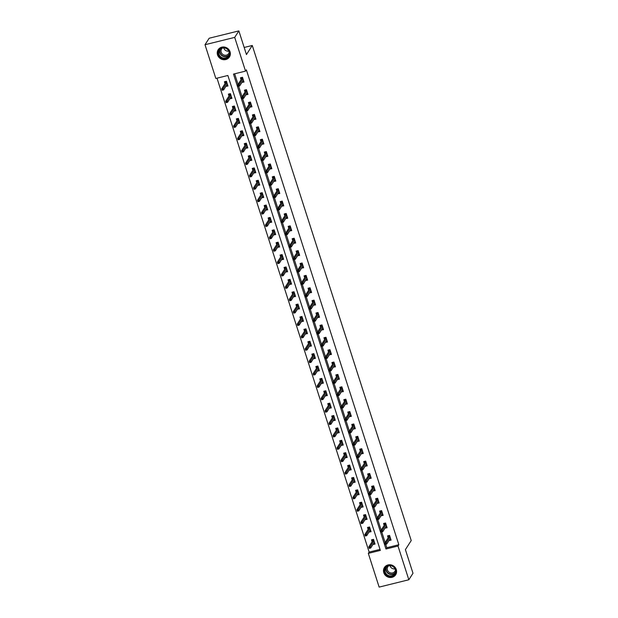 <?xml version="1.0" encoding="UTF-8"?>
<svg xmlns="http://www.w3.org/2000/svg" width="618" height="618" viewBox="0 0 618 618"><rect width="100%" height="100%" fill="white"/><g stroke="black" fill="none" stroke-linecap="round" stroke-linejoin="round"><path stroke-width="0.93" d="M230.058 51.812A6.698 6.25 32.7 0 1 229.44 56.964A6.698 6.25 32.7 0 1 223.044 59.637A6.698 6.25 32.7 0 1 217.544 54.902A6.698 6.25 32.7 0 1 218.169 49.741A6.698 6.25 32.7 0 1 224.558 47.076A6.698 6.25 32.7 0 1 230.058 51.812M396.3 569.587A6.698 6.25 32.7 0 1 395.675 574.74A6.698 6.25 32.7 0 1 389.286 577.413A6.698 6.25 32.7 0 1 383.786 572.677A6.698 6.25 32.7 0 1 384.404 567.517A6.698 6.25 32.7 0 1 390.8 564.852A6.698 6.25 32.7 0 1 396.3 569.587M379.143 587.1L368.313 553.373L380.356 550.399L227.872 75.481L215.836 78.455L205.006 44.72L234.701 37.389L245.524 71.116L233.488 74.09L385.972 549.008L398.007 546.034L408.838 579.761L379.143 587.1M216.995 78.169L369.147 552.075L368.313 553.373M234.701 37.389L238.857 30.9L209.162 38.239L205.006 44.72M238.857 30.9L246.451 54.554L252.268 45.469L244.172 47.47M252.268 45.469L411.217 540.549L405.4 549.626L412.994 573.28L408.838 579.761M369.147 552.075L380.031 549.387M372.978 544.45L375.033 544.11L373.504 539.344L371.503 539.838L372.113 541.754M369 532.067L371.063 531.727L369.533 526.969L367.525 527.463L368.143 529.371M365.029 519.684L367.084 519.344L365.555 514.585L363.546 515.08L364.164 516.996M361.051 507.301L363.106 506.969L361.584 502.202L359.576 502.697L360.186 504.612M357.08 494.925L359.135 494.585L357.606 489.819L355.597 490.321L356.215 492.229M353.102 482.542L355.157 482.202L353.627 477.444L351.627 477.938L352.237 479.846M349.131 470.159L351.186 469.819L349.657 465.06L347.648 465.555L348.266 467.471M345.153 457.784L347.208 457.444L345.678 452.677L343.678 453.179L344.288 455.087M341.175 445.4L343.237 445.06L341.708 440.302L339.699 440.796L340.317 442.704M337.204 433.017L339.259 432.677L337.729 427.919L335.721 428.413L336.339 430.329M333.226 420.634L335.28 420.302L333.759 415.535L331.75 416.03L332.36 417.946M329.255 408.259L331.31 407.919L329.78 403.16L327.772 403.654L328.39 405.562M325.277 395.875L327.331 395.535L325.802 390.777L323.801 391.271L324.411 393.187M321.306 383.492L323.361 383.16L321.831 378.394L319.823 378.888L320.441 380.804M317.328 371.117L319.382 370.777L317.853 366.01L315.852 366.513L316.462 368.421M313.349 358.734L315.412 358.394L313.882 353.635L311.874 354.129L312.492 356.038M309.379 346.35L311.433 346.01L309.904 341.252L307.895 341.746L308.513 343.662M305.4 333.975L307.455 333.635L305.933 328.869L303.925 329.363L304.535 331.279M301.429 321.592L303.484 321.252L301.955 316.493L299.946 316.988L300.564 318.896M297.451 309.209L299.506 308.869L297.976 304.11L295.976 304.604L296.586 306.52M293.48 296.825L295.535 296.493L294.006 291.727L291.997 292.221L292.615 294.137M289.502 284.45L291.557 284.11L290.027 279.344L288.027 279.846L288.637 281.754M285.524 272.067L287.586 271.727L286.057 266.968L284.048 267.463L284.659 269.371M281.553 259.684L283.608 259.344L282.078 254.585L280.07 255.079L280.688 256.995M277.575 247.308L279.63 246.968L278.108 242.202L276.099 242.704L276.709 244.612M273.604 234.925L275.659 234.585L274.129 229.826L272.121 230.321L272.739 232.229M269.626 222.542L271.681 222.202L270.151 217.443L268.15 217.938L268.76 219.853M265.655 210.159L267.71 209.826L266.18 205.06L264.172 205.555L264.79 207.47M261.677 197.783L263.731 197.443L262.202 192.685L260.201 193.179L260.811 195.087M257.698 185.4L259.761 185.06L258.231 180.302L256.223 180.796L256.833 182.712M253.728 173.017L255.782 172.685L254.253 167.918L252.244 168.413L252.862 170.329M249.749 160.641L251.804 160.301L250.282 155.535L248.274 156.037L248.884 157.945M245.779 148.258L247.833 147.918L246.304 143.16L244.295 143.654L244.913 145.562M241.8 135.875L243.855 135.535L242.326 130.777L240.325 131.271L240.935 133.187M237.83 123.5L239.884 123.16L238.355 118.393L236.346 118.888L236.964 120.804M233.851 111.116L235.906 110.776L234.376 106.018L232.376 106.512L232.986 108.42M229.873 98.733L231.935 98.393L230.406 93.635L228.397 94.129L229.008 96.045M225.902 86.35L227.957 86.018L226.427 81.252L224.419 81.746L225.037 83.662M385.709 544.303L386.798 547.71L398.842 544.736L246.358 69.819L245.524 71.116M234.647 73.805L238.054 84.427M238.633 86.211L242.032 96.802M242.604 98.594L246.003 109.185M246.582 110.977L249.981 121.568M250.553 123.353L253.959 133.944M254.531 135.736L257.93 146.327M258.509 148.119L261.908 158.71M262.48 160.495L265.879 171.086M266.458 172.878L269.857 183.469M270.429 185.261L273.828 195.852M274.407 197.644L277.806 208.235M278.378 210.02L281.785 220.611M282.356 222.403L285.755 232.994M286.335 234.786L289.734 245.377M290.305 247.161L293.704 257.752M294.284 259.545L297.683 270.136M298.255 271.928L301.654 282.519M302.233 284.303L305.632 294.894M306.204 296.686L309.61 307.277M310.182 309.07L313.581 319.661M314.16 321.453L317.559 332.044M318.131 333.828L321.53 344.419M322.109 346.211L325.508 356.802M326.08 358.594L329.479 369.185M330.058 370.97L333.457 381.561M334.029 383.353L337.436 393.944M338.007 395.736L341.406 406.327M341.986 408.112L345.385 418.71M345.956 420.495L349.355 431.086M349.935 432.878L353.334 443.469M353.905 445.261L357.304 455.852M357.884 457.637L361.283 468.228M361.854 470.02L365.261 480.611M365.833 482.403L369.232 492.994M369.811 494.779L373.21 505.37M373.782 507.162L377.181 517.753M377.76 519.545L381.159 530.136M381.731 531.928L385.13 542.519M389.031 540.48L391.086 540.14L389.556 535.381L387.548 535.876L388.166 537.791M385.053 528.096L387.107 527.764L385.578 522.998L383.577 523.492L384.187 525.408M381.074 515.721L383.137 515.381L381.607 510.623L379.599 511.117L380.209 513.025M377.104 503.338L379.158 502.998L377.629 498.239L375.62 498.734L376.238 500.65M373.125 490.955L375.18 490.622L373.658 485.856L371.65 486.351L372.26 488.266M369.155 478.579L371.209 478.239L369.68 473.473L367.671 473.975L368.289 475.883M365.176 466.196L367.231 465.856L365.701 461.098L363.701 461.592L364.311 463.5M361.206 453.813L363.26 453.473L361.731 448.714L359.722 449.209L360.34 451.125M357.227 441.437L359.282 441.097L357.752 436.331L355.752 436.826L356.362 438.741M353.249 429.054L355.311 428.714L353.782 423.956L351.773 424.45L352.384 426.358M349.278 416.671L351.333 416.331L349.803 411.573L347.795 412.067L348.413 413.983M345.3 404.288L347.355 403.956L345.833 399.189L343.824 399.684L344.435 401.6M341.329 391.912L343.384 391.573L341.854 386.806L339.846 387.308L340.464 389.216M337.351 379.529L339.406 379.189L337.876 374.431L335.875 374.925L336.486 376.841M333.38 367.146L335.435 366.814L333.905 362.048L331.897 362.542L332.515 364.458M329.402 354.771L331.457 354.431L329.927 349.664L327.926 350.167L328.537 352.075M325.423 342.387L327.486 342.048L325.956 337.289L323.948 337.783L324.558 339.691M321.453 330.004L323.508 329.664L321.978 324.906L319.969 325.4L320.587 327.316M317.474 317.629L319.529 317.289L318.007 312.523L315.999 313.017L316.609 314.933M313.504 305.246L315.559 304.906L314.029 300.147L312.02 300.642L312.638 302.55M309.525 292.862L311.58 292.523L310.051 287.764L308.05 288.258L308.66 290.174M305.547 280.479L307.609 280.147L306.08 275.381L304.071 275.875L304.689 277.791M301.576 268.104L303.631 267.764L302.102 262.998L300.101 263.5L300.711 265.408M297.598 255.721L299.66 255.381L298.131 250.622L296.122 251.117L296.733 253.025M293.627 243.337L295.682 242.998L294.153 238.239L292.144 238.733L292.762 240.649M289.649 230.962L291.704 230.622L290.182 225.856L288.173 226.35L288.784 228.266M285.678 218.579L287.733 218.239L286.204 213.48L284.195 213.975L284.813 215.883M281.7 206.196L283.755 205.856L282.225 201.097L280.224 201.592L280.835 203.507M277.721 193.813L279.784 193.48L278.254 188.714L276.246 189.208L276.864 191.124M273.751 181.437L275.806 181.097L274.276 176.339L272.275 176.833L272.886 178.741M269.772 169.054L271.835 168.714L270.305 163.955L268.297 164.45L268.907 166.366M265.802 156.671L267.857 156.339L266.327 151.572L264.319 152.067L264.937 153.982M261.823 144.295L263.878 143.955L262.356 139.189L260.348 139.691L260.958 141.599M257.853 131.912L259.908 131.572L258.378 126.814L256.37 127.308L256.988 129.216M253.874 119.529L255.929 119.189L254.4 114.43L252.399 114.925L253.009 116.841M249.896 107.153L251.959 106.814L250.429 102.047L248.421 102.542L249.039 104.457M245.925 94.77L247.98 94.43L246.451 89.672L244.45 90.166L245.06 92.074M241.947 82.387L244.01 82.047L242.48 77.289L240.472 77.783L241.082 79.699M398.842 544.736L398.007 546.034M386.798 547.71L385.972 549.008M389.865 539.406L389.077 540.642M373.82 543.376L373.033 544.605M369.842 530.993L369.054 532.222M385.895 527.03L385.099 528.259M365.864 518.61L365.076 519.838M381.916 514.647L381.128 515.875M361.893 506.235L361.105 507.463M377.938 502.264L377.15 503.492M357.915 493.852L357.127 495.08M373.967 489.881L373.179 491.117M353.944 481.468L353.156 482.697M369.989 477.505L369.201 478.734M349.966 469.085L349.178 470.321M366.018 465.122L365.23 466.351M345.995 456.71L345.207 457.938M362.04 452.739L361.252 453.975M342.017 444.327L341.229 445.555M358.069 440.364L357.274 441.592M338.038 431.943L337.25 433.179M354.091 427.98L353.303 429.209M334.068 419.568L333.28 420.796M350.112 415.597L349.325 416.826M330.089 407.185L329.301 408.413M346.142 403.222L345.354 404.45M326.119 394.802L325.331 396.03M342.163 390.839L341.375 392.067M322.14 382.418L321.352 383.654M338.193 378.455L337.405 379.684M318.17 370.043L317.382 371.271M334.214 366.072L333.426 367.308M314.191 357.66L313.403 358.888M330.244 353.697L329.448 354.925M310.213 345.277L309.425 346.513M326.265 341.314L325.477 342.542M306.242 332.901L305.454 334.129M322.287 328.93L321.499 330.166M302.264 320.518L301.476 321.746M318.316 316.555L317.528 317.783M298.293 308.135L297.505 309.363M314.338 304.172L313.55 305.4M294.315 295.759L293.527 296.988M310.367 291.789L309.579 293.017M290.344 283.376L289.556 284.604M306.389 279.413L305.601 280.642M286.366 270.993L285.578 272.221M302.418 267.03L301.623 268.258M282.387 258.61L281.599 259.846M298.44 254.647L297.652 255.875M278.417 246.234L277.629 247.463M294.462 242.264L293.674 243.5M274.438 233.851L273.65 235.079M290.491 229.888L289.703 231.117M270.468 221.468L269.68 222.704M286.513 217.505L285.725 218.733M266.489 209.093L265.701 210.321M282.542 205.122L281.754 206.358M262.519 196.709L261.723 197.938M278.563 192.746L277.776 193.975M258.54 184.326L257.752 185.554M274.585 180.363L273.797 181.592M254.562 171.943L253.774 173.179M270.614 167.98L269.827 169.208M250.591 159.568L249.803 160.796M266.636 155.597L265.848 156.833M246.613 147.184L245.825 148.413M262.665 143.221L261.877 144.45M242.642 134.801L241.854 136.037M258.687 130.838L257.899 132.067M238.664 122.426L237.876 123.654M254.716 118.455L253.928 119.691M234.693 110.043L233.898 111.271M250.738 106.08L249.95 107.308M230.715 97.659L229.927 98.888M246.76 93.697L245.972 94.925M226.736 85.284L225.949 86.512M242.789 81.313L242.001 82.542M389.688 539.452L390.777 539.182M388.189 535.721L388.459 536.548L389.819 536.208M389.935 536.555L388.459 536.548L388.622 537.065M385.848 543.353L385.045 543.554L385.3 544.35L386.103 544.149L386.281 542.619L386.737 544.049L385.292 544.404L384.836 542.983L386.281 542.619L390.012 536.803M385.045 543.554L384.836 542.983L388.768 536.841M386.103 544.149L386.737 544.049L390.468 538.232M374.724 543.152L373.635 543.415M372.577 541.036L372.144 539.684M373.882 540.518L372.407 540.511L373.774 540.171M370.051 548.112L369.796 547.324L368.992 547.517L369.247 548.313L370.692 548.019L369.247 548.375L368.791 546.945L370.236 546.59L370.692 548.019L374.423 542.195M369.796 547.324L373.96 540.765M368.992 547.517L368.791 546.945L372.724 540.812M385.98 566.953A5.794 5.407 32.7 0 1 394.006 567.085A5.794 5.407 32.7 0 1 394.369 574.894A5.794 5.407 32.7 0 1 386.343 574.763A5.794 5.407 32.7 0 1 385.98 566.953M394.145 574.47A5.361 5.006 -147.3 0 0 393.396 566.891A5.361 5.006 -147.3 0 0 385.74 567.896A5.361 5.006 -147.3 0 0 394.145 574.47M395.427 570.175A4.226 3.94 32.7 0 1 388.923 572.098A4.226 3.94 32.7 0 1 388.66 565.833M385.114 566.621A6.651 6.211 -147.3 0 0 384.574 567.332A6.651 6.211 -147.3 0 0 386.281 575.76A6.651 6.211 -147.3 0 0 394.995 575.482A6.651 6.211 -147.3 0 0 395.775 574.508A6.651 6.211 -147.3 0 0 396.2 573.728M395.01 568.892A4.226 3.94 32.7 0 1 389.997 565.679M229.355 51.812A5.794 5.407 32.7 0 1 225.655 58.501A5.794 5.407 32.7 0 1 218.517 54.484A5.794 5.407 32.7 0 1 222.217 47.787A5.794 5.407 32.7 0 1 229.355 51.812M219.004 54.26A5.361 5.006 -147.3 0 0 228.536 55.914A5.361 5.006 -147.3 0 0 224.628 47.988A5.361 5.006 -147.3 0 0 219.004 54.26M228.768 51.116A4.226 3.94 32.7 0 1 223.762 47.903M229.193 52.399A4.226 3.94 32.7 0 1 221.205 52.221A4.226 3.94 32.7 0 1 222.426 48.057M218.872 48.845A6.651 6.211 -147.3 0 0 218.332 49.556A6.651 6.211 -147.3 0 0 217.714 54.685A6.651 6.211 -147.3 0 0 223.183 59.39A6.651 6.211 -147.3 0 0 229.533 56.74A6.651 6.211 -147.3 0 0 229.958 55.952M385.709 527.069L386.798 526.806M384.218 523.338L384.481 524.164L385.848 523.825M385.956 524.172L384.481 524.164L384.651 524.69M381.87 530.978L381.067 531.171L381.321 531.967L382.125 531.766L382.303 530.244L382.766 531.673L381.321 532.028L380.858 530.599L382.303 530.244L386.034 524.419M381.067 531.171L380.858 530.599L384.79 524.466M382.125 531.766L382.766 531.673L386.497 525.848M381.739 514.694L382.828 514.423M380.24 510.955L380.51 511.781L381.87 511.449M381.986 511.797L380.51 511.781L380.673 512.307M377.899 518.595L377.096 518.796L377.351 519.583L378.154 519.39L378.332 517.861L378.788 519.29L377.343 519.645L376.887 518.216L378.332 517.861L382.063 512.036M377.096 518.796L376.887 518.216L380.819 512.083M378.154 519.39L378.788 519.29L382.519 513.465M370.754 530.769L369.664 531.04M368.598 528.653L368.166 527.301M369.912 528.143L368.436 528.127L369.796 527.795M366.08 535.736L365.825 534.941L365.022 535.142L365.277 535.93L366.713 535.636L365.269 535.991L364.813 534.562L366.258 534.207L366.713 535.636L370.445 529.811M365.825 534.941L369.989 528.39M365.022 535.142L364.813 534.562L368.745 528.429M366.775 518.386L365.686 518.656M364.628 516.269L364.195 514.918M365.933 515.76L364.458 515.744L365.825 515.412M362.102 523.353L361.847 522.558L361.043 522.758L361.298 523.554L362.743 523.253L361.298 523.608L360.835 522.179L362.279 521.824L362.743 523.253L366.474 517.436M361.847 522.558L366.01 516.007M361.043 522.758L360.835 522.179L364.767 516.045M377.76 502.31L378.849 502.04M376.269 498.571L376.532 499.398L377.892 499.066M378.007 499.414L376.532 499.398L376.702 499.923M373.921 506.212L373.118 506.412L373.372 507.208L374.176 507.007L374.353 505.478L374.817 506.907L373.372 507.262L372.909 505.833L374.353 505.478L378.085 499.661M373.118 506.412L372.909 505.833L376.841 499.699M374.176 507.007L374.817 506.907L378.548 501.09M373.79 489.927L374.879 489.657M372.291 486.196L372.554 487.023L373.921 486.683M374.029 487.03L372.554 487.023L372.724 487.548M369.943 493.836L369.147 494.029L369.402 494.825L370.197 494.624L370.383 493.094L370.839 494.524L369.394 494.887L368.938 493.458L370.383 493.094L374.114 487.278M369.147 494.029L368.938 493.458L372.87 487.316M370.197 494.624L370.839 494.524L374.57 488.707M369.811 477.552L370.9 477.281M368.313 473.813L368.583 474.639L369.943 474.3M370.058 474.655L368.583 474.639L368.753 475.165M365.972 481.453L365.168 481.646L365.423 482.442L366.227 482.249L366.404 480.719L366.868 482.148L365.423 482.503L364.96 481.074L366.404 480.719L370.136 474.894M365.168 481.646L364.96 481.074L368.892 474.941M366.227 482.249L366.868 482.148L370.591 476.323M362.805 506.003L361.715 506.273M360.649 503.894L360.217 502.542M361.955 503.376L360.479 503.369L361.847 503.029M358.123 510.97L357.868 510.182L357.073 510.375L357.328 511.171L358.764 510.87L357.32 511.233L356.864 509.804L358.309 509.448L358.764 510.87L362.496 505.053M357.868 510.182L362.04 503.624M357.073 510.375L356.864 509.804L360.796 503.662M358.826 493.627L357.737 493.898M356.679 491.511L356.246 490.159M357.984 491.001L356.509 490.986L357.868 490.646M354.153 498.595L353.898 497.799L353.094 497.992L353.349 498.788L354.794 498.494L353.349 498.85L352.886 497.42L354.33 497.065L354.794 498.494L358.517 492.67M353.898 497.799L358.061 491.24M353.094 497.992L352.886 497.42L356.818 491.287M354.848 481.244L353.759 481.515M352.7 479.128L352.268 477.776M354.006 478.618L352.53 478.602L353.898 478.27M350.174 486.211L349.919 485.416L349.116 485.617L349.371 486.412L350.815 486.111L349.371 486.466L348.915 485.037L350.36 484.682L350.815 486.111L354.547 480.294M349.919 485.416L354.083 478.865M349.116 485.617L348.915 485.037L352.847 478.904M350.877 468.861L349.788 469.132M348.722 466.745L348.289 465.4M350.035 466.235L348.56 466.227L349.919 465.887M346.204 473.828L345.949 473.033L345.145 473.233L345.4 474.029L346.837 473.728L345.392 474.091L344.937 472.662L346.381 472.299L346.837 473.728L350.568 467.911M345.949 473.033L350.112 466.482M345.145 473.233L344.937 472.662L348.869 466.52M346.899 456.486L345.81 456.748M344.751 454.369L344.319 453.017M346.057 453.851L344.581 453.844L345.949 453.504M342.225 461.445L341.97 460.657L341.167 460.85L341.422 461.646L342.866 461.352L341.422 461.708L340.966 460.279L342.411 459.923L342.866 461.352L346.598 455.528M341.97 460.657L346.134 454.099M341.167 460.85L340.966 460.279L344.898 454.145M342.928 444.103L341.839 444.373M340.773 441.986L340.34 440.634M342.086 441.476L340.611 441.461L341.97 441.128M338.255 449.07L338 448.274L337.196 448.475L337.451 449.263L338.888 448.969L337.443 449.325L336.988 447.895L338.432 447.54L338.888 448.969L342.619 443.145M338 448.274L342.163 441.723M337.196 448.475L336.988 447.895L340.92 441.762M338.95 431.719L337.861 431.99M336.802 429.603L336.37 428.259M338.108 429.093L336.632 429.085L337.992 428.745M334.276 436.687L334.021 435.891L333.218 436.092L333.473 436.887L334.917 436.586L333.473 436.941L333.009 435.512L334.454 435.157L334.917 436.586L338.649 430.769M334.021 435.891L338.185 429.34M333.218 436.092L333.009 435.512L336.941 429.379M334.979 419.336L333.89 419.607M332.824 417.227L332.391 415.875M334.129 416.71L332.654 416.702L334.021 416.362M330.298 424.303L330.043 423.515L329.247 423.709L329.502 424.504L330.939 424.211L329.494 424.566L329.039 423.137L330.483 422.782L330.939 424.211L334.67 418.386M330.043 423.515L334.214 416.957M329.247 423.709L329.039 423.137L332.971 417.003M331.001 406.961L329.912 407.231M328.853 404.844L328.421 403.492M330.159 404.334L328.683 404.319L330.043 403.987M326.327 411.928L326.072 411.132L325.269 411.333L325.524 412.121L326.968 411.827L325.524 412.183L325.06 410.754L326.505 410.398L326.968 411.827L330.692 406.003M326.072 411.132L330.236 404.574M325.269 411.333L325.06 410.754L328.992 404.62M327.022 394.578L325.933 394.848M324.875 392.461L324.442 391.109M326.18 391.951L324.705 391.936L326.072 391.603M322.349 399.545L322.094 398.749L321.29 398.95L321.545 399.746L322.99 399.444L321.545 399.8L321.09 398.371L322.534 398.015L322.99 399.444L326.721 393.627M322.094 398.749L326.258 392.198M321.29 398.95L321.09 398.371L325.022 392.237M323.052 382.194L321.963 382.465M320.896 380.078L320.464 378.734M322.21 379.568L320.734 379.56L322.094 379.22M318.378 387.162L318.123 386.366L317.32 386.567L317.575 387.362L319.012 387.061L317.567 387.424L317.111 385.995L318.556 385.632L319.012 387.061L322.743 381.244M318.123 386.366L322.287 379.815M317.32 386.567L317.111 385.995L321.043 379.854M319.073 369.819L317.984 370.089M316.926 367.702L316.493 366.35M318.231 367.192L316.756 367.177L318.123 366.837M314.4 374.786L314.145 373.99L313.341 374.184L313.596 374.979L315.041 374.686L313.596 375.041L313.141 373.612L314.577 373.257L315.041 374.686L318.772 368.861M314.145 373.99L318.309 367.432M313.341 374.184L313.141 373.612L317.073 367.478M315.103 357.436L314.014 357.706M312.947 355.319L312.515 353.967M314.261 354.809L312.785 354.794L314.145 354.462M310.429 362.403L310.174 361.607L309.371 361.808L309.626 362.596L311.063 362.303L309.618 362.658L309.162 361.229L310.607 360.873L311.063 362.303L314.794 356.486M310.174 361.607L314.338 355.056M309.371 361.808L309.162 361.229L313.094 355.095M311.124 345.053L310.035 345.323M308.977 342.936L308.544 341.592M310.282 342.426L308.807 342.418L310.166 342.078M306.451 350.02L306.196 349.224L305.392 349.425L305.647 350.221L307.092 349.919L305.647 350.275L305.184 348.853L306.628 348.49L307.092 349.919L310.823 344.102M306.196 349.224L310.36 342.673M305.392 349.425L305.184 348.853L309.116 342.712M307.154 332.677L306.064 332.94M304.998 330.56L304.566 329.209M306.304 330.043L304.829 330.035L306.196 329.695M302.472 337.637L302.217 336.849L301.422 337.042L301.677 337.837L303.114 337.544L301.669 337.899L301.213 336.47L302.658 336.115L303.114 337.544L306.845 331.719M302.217 336.849L306.389 330.29M301.422 337.042L301.213 336.47L305.145 330.336M303.175 320.294L302.086 320.564M301.028 318.177L300.595 316.825M302.333 317.667L300.858 317.652L302.217 317.32M298.502 325.261L298.247 324.465L297.443 324.666L297.698 325.454L299.143 325.161L297.698 325.516L297.235 324.087L298.679 323.732L299.143 325.161L302.866 319.336M298.247 324.465L302.411 317.915M297.443 324.666L297.235 324.087L301.167 317.953M299.197 307.911L298.108 308.181M297.049 305.794L296.617 304.442M298.355 305.284L296.879 305.269L298.247 304.937M294.523 312.878L294.268 312.082L293.465 312.283L293.72 313.079L295.165 312.778L293.72 313.133L293.264 311.704L294.709 311.348L295.165 312.778L298.896 306.961M294.268 312.082L298.432 305.531M293.465 312.283L293.264 311.704L297.196 305.57M295.226 295.528L294.137 295.798M293.071 293.419L292.638 292.067M294.384 292.901L292.909 292.893L294.268 292.553M290.553 300.495L290.298 299.707L289.494 299.9L289.749 300.696L291.186 300.394L289.742 300.757L289.286 299.328L290.73 298.973L291.186 300.394L294.917 294.577M290.298 299.707L294.462 293.148M289.494 299.9L289.286 299.328L293.218 293.187M291.248 283.152L290.159 283.423M289.1 281.036L288.668 279.684M290.406 280.526L288.93 280.51L290.298 280.17M286.574 288.119L286.319 287.324L285.516 287.524L285.771 288.312L287.216 288.019L285.771 288.374L285.315 286.945L286.752 286.59L287.216 288.019L290.947 282.194M286.319 287.324L290.483 280.765M285.516 287.524L285.315 286.945L289.247 280.811M365.833 465.169L366.922 464.898M364.342 461.43L364.605 462.256L365.972 461.924M366.08 462.272L364.605 462.256L364.774 462.782M361.993 469.07L361.19 469.271L361.445 470.066L362.248 469.865L362.434 468.336L362.89 469.765L361.445 470.12L360.989 468.691L362.434 468.336L366.157 462.519M361.19 469.271L360.989 468.691L364.921 462.558M362.248 469.865L362.89 469.765L366.621 463.948M361.862 452.785L362.951 452.515M360.364 449.054L360.634 449.881L361.993 449.541M362.109 449.889L360.634 449.881L360.796 450.398M358.023 456.687L357.219 456.887L357.474 457.683L358.278 457.482L358.455 455.953L358.911 457.382L357.467 457.745L357.011 456.316L358.455 455.953L362.187 450.136M357.219 456.887L357.011 456.316L360.943 450.174M358.278 457.482L358.911 457.382L362.642 451.565M357.884 440.402L358.973 440.14M356.393 436.671L356.656 437.498L358.023 437.158M358.131 437.505L356.656 437.498L356.825 438.023M354.044 444.311L353.241 444.504L353.496 445.3L354.299 445.099L354.477 443.577L354.941 445.006L353.496 445.362L353.032 443.933L354.477 443.577L358.208 437.753M353.241 444.504L353.032 443.933L356.965 437.799M354.299 445.099L354.941 445.006L358.672 439.182M353.913 428.027L355.002 427.756M352.414 424.288L352.685 425.114L354.044 424.782M354.16 425.13L352.685 425.114L352.847 425.64M350.074 431.928L349.27 432.129L349.525 432.917L350.329 432.724L350.506 431.194L350.962 432.623L349.518 432.979L349.062 431.549L350.506 431.194L354.238 425.377M349.27 432.129L349.062 431.549L352.994 425.416M350.329 432.724L350.962 432.623L354.693 426.799M349.935 415.644L351.024 415.373M348.444 411.912L348.706 412.739L350.066 412.399M350.182 412.747L348.706 412.739L348.876 413.257M346.095 419.545L345.292 419.746L345.547 420.541L346.35 420.34L346.528 418.811L346.992 420.24L345.547 420.595L345.083 419.166L346.528 418.811L350.259 412.994M345.292 419.746L345.083 419.166L349.015 413.033M346.35 420.34L346.992 420.24L350.723 414.423M345.964 403.26L347.053 402.99M344.465 399.529L344.728 400.356L346.095 400.016M346.204 400.364L344.728 400.356L344.898 400.881M342.117 407.169L341.321 407.362L341.576 408.158L342.372 407.957L342.557 406.435L343.013 407.857L341.569 408.22L341.113 406.791L342.557 406.435L346.289 400.611M341.321 407.362L341.113 406.791L345.045 400.657M342.372 407.957L343.013 407.857L346.744 402.04M341.986 390.885L343.075 390.615M340.487 387.146L340.757 387.973L342.117 387.633M342.233 387.988L340.757 387.973L340.927 388.498M338.146 394.786L337.343 394.987L337.598 395.775L338.401 395.582L338.579 394.052L339.043 395.481L337.598 395.837L337.134 394.408L338.579 394.052L342.31 388.228M337.343 394.987L337.134 394.408L341.066 388.274M338.401 395.582L339.043 395.481L342.766 389.657M338.007 378.502L339.097 378.231M336.516 374.763L336.779 375.589L338.146 375.257M338.255 375.605L336.779 375.589L336.949 376.115M334.168 382.403L333.365 382.604L333.62 383.399L334.423 383.199L334.608 381.669L335.064 383.098L333.62 383.454L333.164 382.024L334.608 381.669L338.332 375.852M333.365 382.604L333.164 382.024L337.096 375.891M334.423 383.199L335.064 383.098L338.795 377.281M334.037 366.119L335.126 365.848M332.538 362.387L332.808 363.214L334.168 362.874M334.284 363.222L332.808 363.214L332.971 363.732M330.197 370.02L329.394 370.221L329.649 371.016L330.452 370.815L330.63 369.286L331.086 370.715L329.641 371.078L329.185 369.649L330.63 369.286L334.361 363.469M329.394 370.221L329.185 369.649L333.117 363.508M330.452 370.815L331.086 370.715L334.817 364.898M330.058 353.735L331.148 353.473M328.567 350.004L328.83 350.831L330.197 350.491M330.306 350.839L328.83 350.831L329 351.356M326.219 357.644L325.416 357.837L325.671 358.633L326.474 358.432L326.652 356.91L327.115 358.34L325.671 358.695L325.207 357.266L326.652 356.91L330.383 351.086M325.416 357.837L325.207 357.266L329.139 351.132M326.474 358.432L327.115 358.34L330.846 352.515M326.088 341.36L327.177 341.09M324.589 337.621L324.859 338.448L326.219 338.116M326.335 338.463L324.859 338.448L325.022 338.973M322.248 345.261L321.445 345.462L321.7 346.25L322.503 346.057L322.681 344.527L323.137 345.956L321.692 346.312L321.236 344.883L322.681 344.527L326.412 338.71M321.445 345.462L321.236 344.883L325.168 338.749M322.503 346.057L323.137 345.956L326.868 340.139M322.109 328.977L323.199 328.706M320.618 325.246L320.881 326.072L322.241 325.732M322.357 326.08L320.881 326.072L321.051 326.59M318.27 332.878L317.467 333.079L317.722 333.874L318.525 333.674L318.703 332.144L319.166 333.573L317.722 333.929L317.258 332.507L318.703 332.144L322.434 326.327M317.467 333.079L317.258 332.507L321.19 326.366M318.525 333.674L319.166 333.573L322.897 327.756M318.139 316.594L319.228 316.331M316.64 312.863L316.903 313.689L318.27 313.349M318.378 313.697L316.903 313.689L317.073 314.214M314.292 320.503L313.496 320.696L313.751 321.491L314.547 321.29L314.732 319.769L315.188 321.198L313.743 321.553L313.287 320.124L314.732 319.769L318.463 313.944M313.496 320.696L313.287 320.124L317.219 313.99M314.547 321.29L315.188 321.198L318.919 315.373M314.16 304.218L315.25 303.948M312.662 300.479L312.932 301.306L314.292 300.974M314.407 301.321L312.932 301.306L313.102 301.831M310.321 308.119L309.518 308.32L309.772 309.108L310.576 308.915L310.754 307.385L311.217 308.815L309.772 309.17L309.309 307.741L310.754 307.385L314.485 301.569M309.518 308.32L309.309 307.741L313.241 301.607M310.576 308.915L311.217 308.815L314.941 302.99M310.182 291.835L311.271 291.565M308.691 288.096L308.954 288.923L310.321 288.591M310.429 288.938L308.954 288.923L309.124 289.448M306.343 295.736L305.539 295.937L305.794 296.733L306.598 296.532L306.783 295.002L307.239 296.431L305.794 296.787L305.338 295.358L306.783 295.002L310.506 289.185M305.539 295.937L305.338 295.358L309.27 289.224M306.598 296.532L307.239 296.431L310.97 290.614M306.211 279.452L307.3 279.181M304.713 275.721L304.983 276.547L306.343 276.207M306.458 276.555L304.983 276.547L305.145 277.073M302.372 283.361L301.569 283.554L301.823 284.35L302.627 284.149L302.805 282.627L303.26 284.048L301.816 284.411L301.36 282.982L302.805 282.627L306.536 276.802M301.569 283.554L301.36 282.982L305.292 276.841M302.627 284.149L303.26 284.048L306.991 278.231M302.233 267.076L303.322 266.806M300.742 263.338L301.005 264.164L302.372 263.824M302.48 264.18L301.005 264.164L301.175 264.689M298.394 270.978L297.59 271.171L297.845 271.966L298.649 271.773L298.826 270.244L299.29 271.673L297.845 272.028L297.382 270.599L298.826 270.244L302.557 264.419M297.59 271.171L297.382 270.599L301.314 264.465M298.649 271.773L299.29 271.673L303.021 265.848M298.262 254.693L299.351 254.423M296.764 250.954L297.034 251.781L298.394 251.449M298.502 251.796L297.034 251.781L297.196 252.306M294.423 258.594L293.62 258.795L293.874 259.591L294.678 259.39L294.856 257.861L295.311 259.29L293.867 259.645L293.411 258.216L294.856 257.861L298.587 252.044M293.62 258.795L293.411 258.216L297.343 252.082M294.678 259.39L295.311 259.29L299.042 253.473M294.284 242.31L295.373 242.04M292.793 238.579L293.056 239.405L294.415 239.066M294.531 239.413L293.056 239.405L293.226 239.923M290.445 246.211L289.641 246.412L289.896 247.208L290.699 247.007L290.877 245.477L291.341 246.906L289.896 247.27L289.433 245.84L290.877 245.477L294.608 239.66M289.641 246.412L289.433 245.84L293.365 239.699M290.699 247.007L291.341 246.906L295.072 241.09M290.313 229.927L291.402 229.664M288.815 226.196L289.077 227.022L290.445 226.682M290.553 227.03L289.077 227.022L289.247 227.548M286.466 233.836L285.671 234.029L285.918 234.825L286.721 234.624L286.906 233.102L287.362 234.531L285.918 234.886L285.462 233.457L286.906 233.102L290.638 227.277M285.671 234.029L285.462 233.457L289.394 227.324M286.721 234.624L287.362 234.531L291.093 228.706M286.335 217.551L287.424 217.281M284.836 213.813L285.107 214.639L286.466 214.307M286.582 214.655L285.107 214.639L285.277 215.164M282.496 221.453L281.692 221.653L281.947 222.441L282.75 222.248L282.928 220.719L283.392 222.148L281.947 222.503L281.484 221.074L282.928 220.719L286.659 214.902M281.692 221.653L281.484 221.074L285.416 214.94M282.75 222.248L283.392 222.148L287.115 216.323M282.356 205.168L283.446 204.898M280.866 201.437L281.128 202.264L282.496 201.924M282.604 202.271L281.128 202.264L281.298 202.781M278.517 209.069L277.714 209.27L277.969 210.066L278.772 209.865L278.957 208.336L279.413 209.765L277.969 210.12L277.513 208.691L278.957 208.336L282.681 202.519M277.714 209.27L277.513 208.691L281.445 202.557M278.772 209.865L279.413 209.765L283.144 203.948M278.386 192.785L279.475 192.515M276.887 189.054L277.158 189.881L278.517 189.541M278.633 189.888L277.158 189.881L277.32 190.406M274.546 196.694L273.743 196.887L273.998 197.683L274.801 197.482L274.979 195.96L275.435 197.389L273.99 197.745L273.535 196.315L274.979 195.96L278.71 190.135M273.743 196.887L273.535 196.315L277.467 190.182M274.801 197.482L275.435 197.389L279.166 191.565M274.407 180.41L275.497 180.139M272.917 176.671L273.179 177.497L274.546 177.165M274.655 177.513L273.179 177.497L273.349 178.023M270.568 184.311L269.765 184.512L270.02 185.3L270.823 185.106L271.001 183.577L271.464 185.006L270.02 185.361L269.556 183.932L271.001 183.577L274.732 177.752M269.765 184.512L269.556 183.932L273.488 177.799M270.823 185.106L271.464 185.006L275.195 179.181M270.437 168.026L271.526 167.756M268.938 164.288L269.209 165.114L270.568 164.782M270.676 165.13L269.209 165.114L269.371 165.639M266.597 171.928L265.794 172.128L266.049 172.924L266.852 172.723L267.03 171.194L267.486 172.623L266.041 172.978L265.586 171.549L267.03 171.194L270.761 165.377M265.794 172.128L265.586 171.549L269.518 165.415M266.852 172.723L267.486 172.623L271.217 166.806M287.277 270.769L286.188 271.039M285.122 268.652L284.689 267.3M286.435 268.142L284.96 268.127L286.319 267.795M282.604 275.736L282.349 274.94L281.545 275.141L281.8 275.937L283.237 275.636L281.793 275.991L281.337 274.562L282.781 274.207L283.237 275.636L286.968 269.819M282.349 274.94L286.513 268.39M281.545 275.141L281.337 274.562L285.269 268.428M283.299 258.386L282.21 258.656M281.151 256.269L280.719 254.925M282.457 255.759L280.981 255.752L282.341 255.412M278.625 263.353L278.37 262.557L277.567 262.758L277.822 263.554L279.266 263.253L277.822 263.616L277.358 262.186L278.803 261.823L279.266 263.253L282.998 257.436M278.37 262.557L282.534 256.006M277.567 262.758L277.358 262.186L281.29 256.045M279.328 246.01L278.239 246.273M277.173 243.894L276.74 242.542M278.479 243.376L277.003 243.368L278.37 243.029M274.647 250.97L274.392 250.182L273.596 250.375L273.851 251.171L275.288 250.877L273.844 251.232L273.388 249.803L274.832 249.448L275.288 250.877L279.019 245.052M274.392 250.182L278.563 243.623M273.596 250.375L273.388 249.803L277.32 243.67M275.35 233.627L274.261 233.898M273.202 231.511L272.77 230.159M274.508 231.001L273.032 230.985L274.392 230.653M270.676 238.594L270.421 237.799L269.618 238L269.873 238.787L271.317 238.494L269.873 238.849L269.409 237.42L270.854 237.065L271.317 238.494L275.041 232.677M270.421 237.799L274.585 231.248M269.618 238L269.409 237.42L273.341 231.286M271.372 221.244L270.282 221.514M269.224 219.127L268.791 217.783M270.529 218.617L269.054 218.61L270.421 218.27M266.698 226.211L266.443 225.416L265.64 225.616L265.894 226.412L267.339 226.111L265.894 226.466L265.439 225.037L266.883 224.682L267.339 226.111L271.07 220.294M266.443 225.416L270.607 218.865M265.64 225.616L265.439 225.037L269.371 218.903M267.401 208.861L266.312 209.131M265.246 206.752L264.813 205.4M266.559 206.234L265.083 206.227L266.443 205.887M262.727 213.828L262.472 213.04L261.669 213.233L261.924 214.029L263.361 213.735L261.916 214.091L261.46 212.662L262.905 212.306L263.361 213.735L267.092 207.911M262.472 213.04L266.636 206.482M261.669 213.233L261.46 212.662L265.392 206.528M263.423 196.485L262.333 196.756M261.275 194.369L260.842 193.017M262.58 193.859L261.105 193.843L262.472 193.511M258.749 201.453L258.494 200.657L257.691 200.858L257.945 201.646L259.39 201.352L257.945 201.707L257.49 200.278L258.927 199.923L259.39 201.352L263.121 195.527M258.494 200.657L262.658 194.098M257.691 200.858L257.49 200.278L261.422 194.145M259.452 184.102L258.363 184.373M257.297 181.986L256.864 180.634M258.61 181.476L257.134 181.46L258.494 181.128M254.778 189.069L254.523 188.274L253.72 188.475L253.975 189.27L255.412 188.969L253.967 189.324L253.511 187.895L254.956 187.54L255.412 188.969L259.143 183.152M254.523 188.274L258.687 181.723M253.72 188.475L253.511 187.895L257.443 181.762M255.473 171.719L254.384 171.989M253.326 169.602L252.893 168.258M254.631 169.093L253.156 169.085L254.516 168.745M250.8 176.686L250.545 175.898L249.742 176.091L249.996 176.887L251.441 176.586L249.996 176.949L249.533 175.52L250.978 175.157L251.441 176.586L255.172 170.769M250.545 175.898L254.709 169.34M249.742 176.091L249.533 175.52L253.465 169.378M266.458 155.643L267.548 155.373M264.967 151.912L265.23 152.739L266.59 152.399M266.706 152.746L265.23 152.739L265.4 153.256M262.619 159.544L261.816 159.745L262.071 160.541L262.874 160.34L263.052 158.811L263.515 160.24L262.071 160.603L261.607 159.174L263.052 158.811L266.783 152.994M261.816 159.745L261.607 159.174L265.539 153.032M262.874 160.34L263.515 160.24L267.246 154.423M251.503 159.344L250.414 159.614M249.348 157.227L248.915 155.875M250.653 156.717L249.178 156.702L250.545 156.362M246.821 164.311L246.567 163.515L245.771 163.708L246.026 164.504L247.463 164.21L246.018 164.566L245.562 163.137L247.007 162.781L247.463 164.21L251.194 158.386M246.567 163.515L250.738 156.957M245.771 163.708L245.562 163.137L249.494 157.003M262.488 143.268L263.577 142.997M260.989 139.529L261.252 140.356L262.619 140.016M262.727 140.371L261.252 140.356L261.422 140.881M258.641 147.169L257.845 147.362L258.092 148.158L258.896 147.965L259.081 146.435L259.537 147.864L258.092 148.22L257.636 146.79L259.081 146.435L262.812 140.61M257.845 147.362L257.636 146.79L261.569 140.657M258.896 147.965L259.537 147.864L263.268 142.04M247.524 146.96L246.435 147.231M245.377 144.844L244.937 143.492M246.682 144.334L245.207 144.318L246.567 143.986M242.851 151.928L242.596 151.132L241.792 151.333L242.047 152.121L243.492 151.827L242.047 152.183L241.584 150.753L243.029 150.398L243.492 151.827L247.215 146.01M242.596 151.132L246.76 144.581M241.792 151.333L241.584 150.753L245.516 144.62M258.509 130.885L259.599 130.614M257.011 127.146L257.281 127.972L258.641 127.64M258.757 127.988L257.281 127.972L257.451 128.498M254.67 134.786L253.867 134.987L254.122 135.775L254.925 135.581L255.103 134.052L255.566 135.481L254.122 135.836L253.658 134.407L255.103 134.052L258.834 128.235M253.867 134.987L253.658 134.407L257.59 128.274M254.925 135.581L255.566 135.481L259.29 129.664M243.546 134.577L242.457 134.848M241.399 132.461L240.966 131.116M242.704 131.951L241.229 131.943L242.596 131.603M238.872 139.544L238.618 138.749L237.814 138.95L238.069 139.745L239.514 139.444L238.069 139.799L237.613 138.378L239.058 138.015L239.514 139.444L243.245 133.627M238.618 138.749L242.781 132.198M237.814 138.95L237.613 138.378L241.545 132.237M254.531 118.501L255.62 118.231M253.04 114.77L253.303 115.597L254.67 115.257M254.778 115.605L253.303 115.597L253.473 116.114M250.692 122.403L249.888 122.603L250.143 123.399L250.947 123.198L251.132 121.669L251.588 123.098L250.143 123.453L249.687 122.032L251.132 121.669L254.855 115.852M249.888 122.603L249.687 122.032L253.619 115.89M250.947 123.198L251.588 123.098L255.319 117.281M239.575 122.202L238.486 122.464M237.42 120.085L236.988 118.733M238.733 119.568L237.258 119.56L238.618 119.22M234.902 127.161L234.647 126.373L233.843 126.566L234.098 127.362L235.535 127.069L234.091 127.424L233.635 125.995L235.079 125.639L235.535 127.069L239.266 121.244M234.647 126.373L238.811 119.815M233.843 126.566L233.635 125.995L237.567 119.861M250.56 106.118L251.65 105.856M249.062 102.387L249.332 103.214L250.692 102.874M250.808 103.221L249.332 103.214L249.494 103.739M246.721 110.027L245.918 110.22L246.173 111.016L246.976 110.815L247.154 109.293L247.609 110.722L246.165 111.078L245.709 109.649L247.154 109.293L250.885 103.469M245.918 110.22L245.709 109.649L249.641 103.515M246.976 110.815L247.609 110.722L251.341 104.898M235.597 109.819L234.508 110.089M233.449 107.702L233.017 106.35M234.755 107.192L233.28 107.177L234.647 106.844M230.923 114.786L230.668 113.99L229.865 114.191L230.12 114.979L231.565 114.685L230.12 115.041L229.664 113.612L231.101 113.256L231.565 114.685L235.296 108.861M230.668 113.99L234.832 107.439M229.865 114.191L229.664 113.612L233.596 107.478M246.582 93.743L247.671 93.472M245.091 90.004L245.354 90.831L246.721 90.498M246.829 90.846L245.354 90.831L245.524 91.356M242.743 97.644L241.939 97.845L242.194 98.633L242.998 98.44L243.175 96.91L243.639 98.339L242.194 98.695L241.731 97.265L243.175 96.91L246.906 91.093M241.939 97.845L241.731 97.265L245.663 91.132M242.998 98.44L243.639 98.339L247.37 92.515M231.626 97.435L230.537 97.706M229.471 95.319L229.039 93.975M230.784 94.809L229.309 94.793L230.668 94.461M226.953 102.403L226.698 101.607L225.894 101.808L226.149 102.603L227.586 102.302L226.142 102.658L225.686 101.228L227.13 100.873L227.586 102.302L231.317 96.485M226.698 101.607L230.862 95.056M225.894 101.808L225.686 101.228L229.618 95.095M242.611 81.36L243.701 81.089M241.113 77.621L241.383 78.447L242.743 78.115M242.851 78.463L241.383 78.447L241.545 78.973M238.772 85.261L237.969 85.462L238.224 86.257L239.027 86.056L239.205 84.527L239.66 85.956L238.216 86.311L237.76 84.882L239.205 84.527L242.936 78.71M237.969 85.462L237.76 84.882L241.692 78.749M239.027 86.056L239.66 85.956L243.392 80.139M227.648 85.052L226.559 85.323M225.5 82.943L225.068 81.591M226.806 82.426L225.331 82.418L226.69 82.078M222.974 90.019L222.719 89.231L221.916 89.425L222.171 90.22L223.616 89.919L222.171 90.282L221.707 88.853L223.152 88.498L223.616 89.919L227.347 84.102M222.719 89.231L226.883 82.673M221.916 89.425L221.707 88.853L225.64 82.719M395.149 572.971A5.361 5.006 32.7 0 1 386.235 567.262M386.629 566.876A5.191 4.844 -147.3 0 0 395.335 572.453M228.907 55.195A5.361 5.006 32.7 0 1 219.993 49.486M220.387 49.1A5.191 4.844 -147.3 0 0 229.093 54.678M384.574 567.332L384.821 566.945M395.775 574.508L396.022 574.122M218.332 49.556L218.587 49.17M229.533 56.74L229.78 56.346"/></g></svg>
